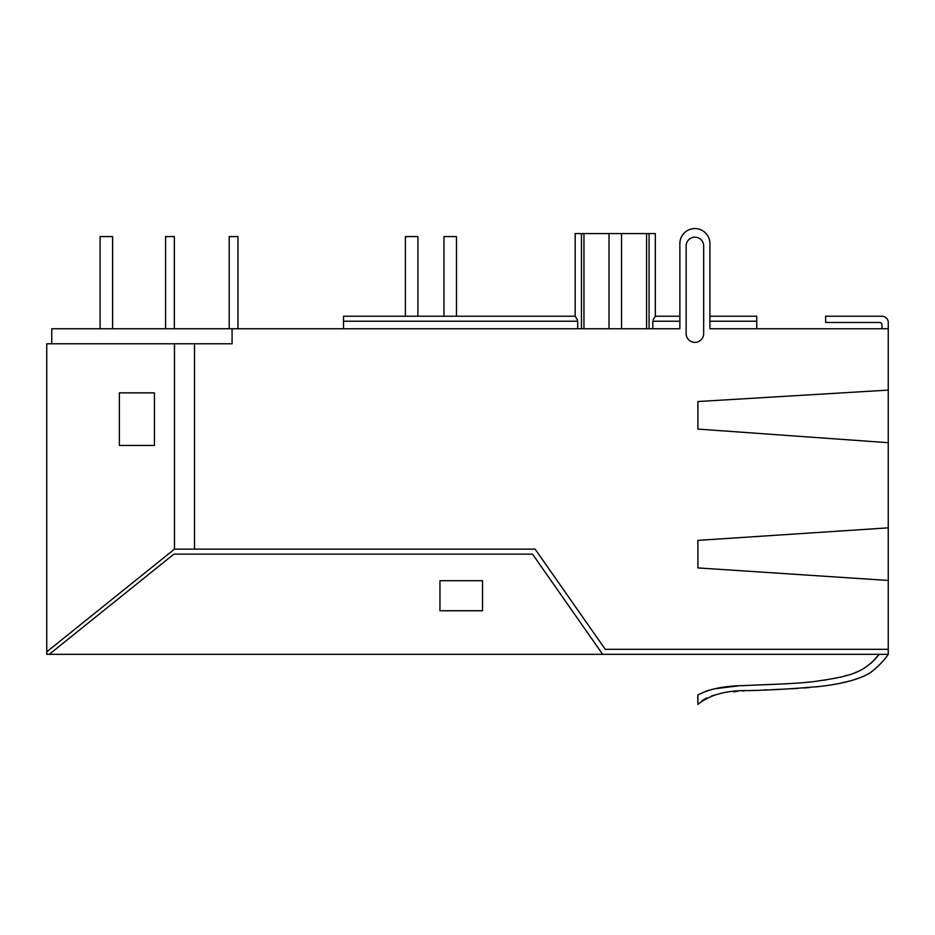 <?xml version="1.0" encoding="UTF-8"?>
<svg xmlns="http://www.w3.org/2000/svg" width="935" height="935" viewBox="0 0 935 935"><rect width="100%" height="100%" fill="white"/><g stroke="black" fill="none" stroke-linecap="round" stroke-linejoin="round"><path stroke-width="1.4" d="M51.764 343.776L51.764 328.746L232.079 328.746L232.079 343.776L46.75 343.776L46.75 654.325L888.25 654.325C884.498 660.133 878.561 666.234 870.427 672.651C859.966 679.126 843.37 683.684 820.614 686.36C794.458 688.709 770.452 690.135 748.573 690.614C726.694 690.159 709.805 694.752 697.907 704.417L697.907 695.009C708.964 689.048 724.099 685.916 743.337 685.612C765.905 684.525 798.291 683.801 815.25 681.393C851.376 676.157 863.484 672.978 879.286 654.325L871.034 663.196M879.286 579.852L888.25 580.448L888.25 527.854L697.907 540.372L697.907 567.919L888.25 580.448L888.25 654.325M879.286 442.056L888.25 442.699L888.25 390.105L697.907 401.536L697.907 429.095L888.25 442.699L888.25 527.854M709.934 328.746L709.934 243.591L709.934 316.229L756.766 316.229L756.766 328.746L709.934 328.746L888.25 328.746L888.25 390.105M888.25 328.746L888.25 322.481A6.264 6.264 0 0 0 881.986 316.229L825.64 316.229L825.64 322.481L879.484 322.481A2.501 2.501 0 0 1 881.986 324.994L881.986 328.746M232.079 328.746L679.874 328.746L652.829 328.746L652.829 321.231C655.564 314.966 655.564 314.966 652.829 321.231C655.564 314.966 655.564 314.966 652.829 321.231C655.564 314.966 655.564 314.966 652.829 321.231L679.874 321.231M100.092 328.746L100.092 236.578L112.621 236.578L112.621 328.746M165.589 328.746L165.589 236.578L174.354 236.578L174.354 328.746M229.204 328.746L229.204 236.578L237.969 236.578L237.969 328.746M405.393 316.229L405.393 236.578L417.91 236.578L417.91 316.229M443.961 316.229L443.961 236.578L456.479 236.578L456.479 316.229M709.934 243.591A15.03 15.03 0 0 0 694.904 228.572A15.03 15.03 0 0 0 679.874 243.591L679.874 316.229L655.33 316.229L653.074 319.875M343.531 328.746L343.531 321.231L577.701 321.231C574.955 314.966 574.955 314.966 577.701 321.231C574.955 314.966 574.955 314.966 577.701 321.231L577.701 328.746M583.954 328.746L583.954 233.575L575.189 233.575L575.189 316.229L577.456 319.875M655.33 316.229L655.33 233.575L583.954 233.575M646.564 328.746L646.564 233.575M621.53 328.746L621.53 233.575M609.001 328.746L609.001 233.575M343.531 321.231L343.531 316.229L575.189 316.229L577.514 320.05M49.251 654.325L173.863 554.151L532.518 554.151L602.643 654.325M482.53 610.754L482.53 580.693L439.953 580.693L439.953 610.754L482.53 610.754M174.483 343.776L174.483 549.137L46.75 651.824M154.439 392.864L119.376 392.864L119.376 445.457L154.439 445.457L154.439 392.864M679.874 243.591L679.874 328.746M888.25 649.322L605.249 649.322L535.124 549.137L194.515 549.137L194.515 343.776M174.483 549.137L194.515 549.137M858.026 671.517L854.765 672.779L858.026 671.517M846.888 675.351L845.263 675.806L846.888 675.351M840.355 677.069L837.737 677.665L840.355 677.069M826.949 679.733L823.677 680.248L826.949 679.733M809.909 681.989L806.695 682.305L809.909 681.989M796.036 683.181L788.743 683.649L796.036 683.181M787.445 683.719L784.64 683.871L787.445 683.719M778.563 684.151L771.632 684.443L778.563 684.151M766.104 684.654L760.237 684.864L766.104 684.654M737.914 685.951L715.333 688.686M713.405 689.095L705.68 691.281M701.811 700.783L706.615 697.954L701.811 700.783M711.71 695.932L716.748 694.495L711.71 695.932M733.613 691.748L737.657 691.362M742.437 690.988L744.213 690.871L742.437 690.988M764.281 689.913L766.84 689.82L764.281 689.913M772.848 689.598L783.062 689.188L772.906 689.586M791.478 688.779L797.765 688.417L791.478 688.779M803.165 688.043L809.909 687.482L803.165 688.043M815.355 686.956L821.561 686.243L815.367 686.956M841.547 682.936L849.225 681.101L841.547 682.936M852.755 680.119L857.676 678.541L852.755 680.119M862.491 676.741L866.394 675L862.491 676.741M869.842 673.025L875.639 668.572L869.842 673.025M877.836 666.491L878.69 665.638L877.836 666.491M880.536 663.686L882.628 661.326M734.536 691.655L737.586 691.374M876.972 657.048L874.833 659.42M874.4 659.876L873.29 661.033M730.001 686.606L724.73 687.19M719.553 687.926L715.415 688.674M712.797 689.235L706.463 691.012M686.138 333.596A8.766 8.766 0 0 0 694.904 342.362A8.766 8.766 0 0 0 703.669 333.596L703.669 245.94A8.766 8.766 0 0 0 694.904 237.174A8.766 8.766 0 0 0 686.138 245.94L686.138 333.596M709.934 321.231L756.766 321.231M649.077 328.746L649.077 233.575M581.453 328.746L581.453 233.575"/></g></svg>
